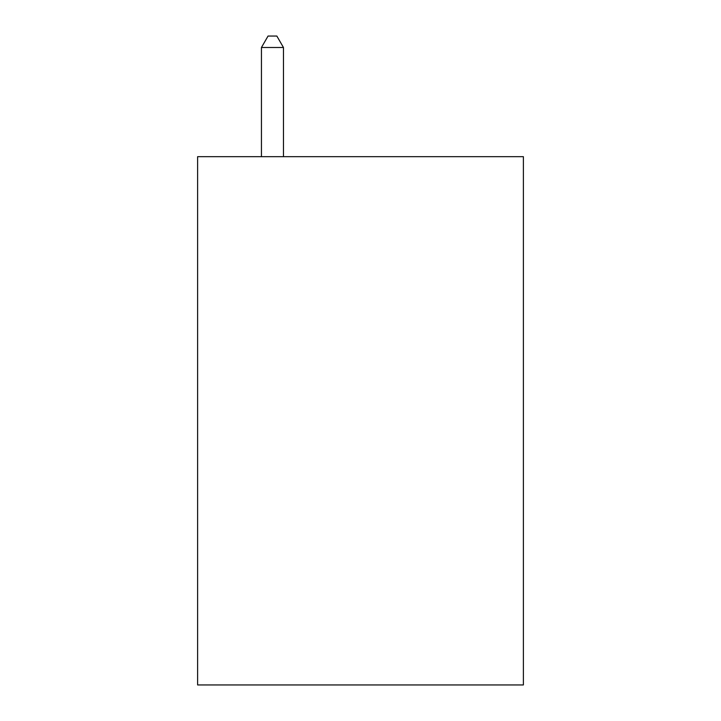 <?xml version="1.0" encoding="UTF-8"?>
<svg xmlns="http://www.w3.org/2000/svg" width="721" height="721" viewBox="0 0 721 721"><rect width="100%" height="100%" fill="white"/><g stroke="black" fill="none" stroke-linecap="round" stroke-linejoin="round"><path stroke-width="1.08" d="M523.383 156.673L523.383 684.95L197.617 684.95L197.617 156.673L523.383 156.673M283.461 156.673L283.461 47.496L261.444 47.496L261.444 156.673M261.444 47.496L268.05 36.05L276.855 36.05L283.461 47.496"/></g></svg>
